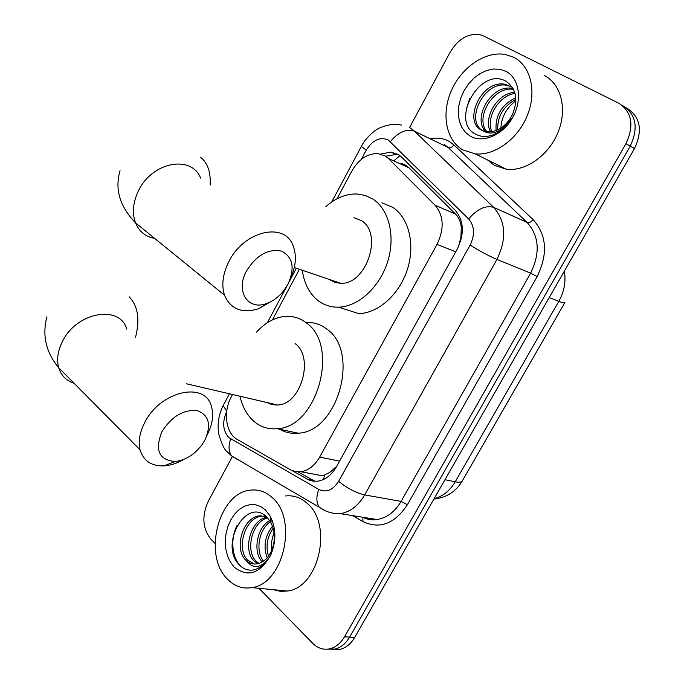<?xml version="1.0" encoding="UTF-8"?>
<svg xmlns="http://www.w3.org/2000/svg" width="684" height="684" viewBox="0 0 684 684"><rect width="100%" height="100%" fill="white"/><g stroke="black" fill="none" stroke-linecap="round" stroke-linejoin="round"><path stroke-width="1.03" d="M458.613 246.402L460.948 237.032L461.264 228.011C460.965 222.351 459.049 217.7 455.51 214.058L408.947 167.777L405.689 165.237L401.482 163.331M232.569 394.514L231.235 397.011C222.933 411.845 225.874 433.451 237.28 439.479L290.82 469.994L296.044 471.686L300.806 471.729C308.424 470.515 314.7 465.642 319.65 457.109L437.016 244.368C444.446 228.781 443.796 215.742 435.067 205.251L388.452 158.5L385.297 155.986L377.825 153.558C367.325 153.455 358.63 159.338 351.756 171.197L337.024 198.787M312.494 473.909L322.019 475.679L324.413 475.081L330.252 472.088L335.827 467.061M299.293 269.487L272.394 319.881M409.536 127.592L450.115 52.266C457.998 39.185 467.771 33.277 479.433 34.542L483.426 35.91L618.712 103.173C631.973 111.988 634.384 125.488 625.954 143.666L344.514 636.795L349.618 637.129C345.753 643.67 340.812 647.663 334.784 649.116L327.627 649.167L334.784 649.116C340.812 647.663 345.753 643.67 349.618 637.129L630.238 146.128L349.618 637.129L354.68 637.454C350.824 643.969 345.89 647.945 339.871 649.398L332.74 649.441M622.979 105.781C636.223 114.579 638.642 128.028 630.238 146.128C638.642 128.028 636.223 114.579 622.979 105.781L621.765 105.037M626.031 107.645L627.219 108.371C640.438 117.152 642.866 130.55 634.487 148.573L354.68 637.454M291.965 470.532L309.074 480.1L313.717 481.245L317.752 481.177C325.31 479.971 331.535 475.175 336.417 466.804L457.263 249.061C464.658 233.612 463.957 220.676 455.168 210.227L401.457 156.978L398.319 154.507L391.051 152.13L380.714 154.037M385.861 156.243L396.053 154.422L398.994 154.943M215.032 543.361L210.732 538.958C202.532 528.441 201.703 515.89 208.244 501.321L232.44 456.399M344.514 636.795C340.641 643.362 335.682 647.38 329.654 648.842C323.344 650.082 317.709 648.244 312.75 643.336L258.971 588.317M315.127 481.331L297.925 471.857M462.752 149.899C445.882 140.126 441.094 113.715 451.423 90.519C461.58 67.263 485.349 50.898 505.168 54.464L513.539 57.217C530.613 65.57 537.077 91.34 527.458 115.177C518.01 139.066 494.575 156.02 475.158 153.866L462.752 149.899M544.088 75.377C561.025 83.696 567.54 108.884 558.161 132.038C548.936 155.234 525.842 171.556 506.596 169.299L494.293 165.314L487.461 159.902M492.283 135.167C499.978 132.243 506.348 126.762 511.401 118.725C501.586 132.089 492.01 136.082 482.673 130.695L486.94 131.841C497.405 132.268 505.869 126.625 512.333 114.895C518.31 100.112 516.334 88.98 506.408 81.507C480.279 65.621 450.175 120.572 474.747 133.645C479.843 136.8 485.691 137.304 492.283 135.167M505.835 71.273C519.216 77.908 522.653 99.676 512.778 117.289C503.108 134.996 483.015 143.631 470.284 136.15L465.402 132.311L461.674 127.096L459.263 120.752L458.289 113.604L458.776 106.003L460.7 98.299L463.974 90.869L468.437 84.064L473.884 78.215L480.065 73.615L486.666 70.486L493.386 69.016L499.884 69.272L505.835 71.273M512.29 87.278L505.356 84.363C481.75 79.028 462.675 120.931 481.339 130.046L482.673 130.695M511.692 86.868L507.186 85.397C483.964 80.131 464.744 120.983 482.75 130.73M513.453 89.347C492.916 85.851 474.457 118.674 487.025 131.85M513.051 88.561L512.641 88.484C491.36 83.628 471.721 118.956 485.905 131.679M514.975 93.486C498.525 95.418 485.443 118.529 491.933 131.721M514.633 92.306C497.037 93.152 482.759 118.494 490.642 131.884M515.813 99.342C503.321 106.405 497.285 116.596 497.704 129.917M515.71 97.675C501.492 104.891 494.968 115.861 496.148 130.576M500.893 130.439C500.688 118.494 505.664 108.594 515.83 100.719M469.711 98.496L466.086 109.936M227.516 579.203C202.361 555.331 218.837 492.232 250.652 490.129C258.612 489.231 265.802 491.728 272.232 497.601C298.181 519.036 283.629 584.059 251.874 587.633C242.64 589.121 234.518 586.316 227.516 579.203M285.63 495.951C293.547 495.105 300.721 497.559 307.15 503.313C333.099 524.303 319.035 587.616 287.468 591.036L280.363 591.335L273.497 589.702M252.644 570.088L252.849 570.054C259.108 568.84 264.409 564.813 268.752 557.973C260.707 568.404 253.268 569.344 246.42 560.803C249.634 563.436 253.2 564.454 257.124 563.847C262.93 562.684 267.581 558.648 271.078 551.757L271.377 551.124C275.472 541.104 275.276 531.519 270.804 522.362L267.179 517.412C246.334 495.772 219.504 544.712 238.682 564.112C242.64 568.592 247.292 570.584 252.644 570.088M265.452 509.973L270.154 516.087C276.216 528.065 276.421 541.035 270.787 555.006C259.997 573.748 247.788 577.783 234.159 567.096L230.346 562.077L227.524 555.938L225.814 548.97L225.301 541.514L225.985 533.947L227.849 526.62L230.79 519.883L234.672 514.06L239.323 509.435L244.504 506.245L249.976 504.655L255.474 504.749L260.724 506.545L265.452 509.973M267.632 517.882C252.191 521.422 245.06 550.355 255.919 560.991L258.843 563.445M266.999 517.241C250.789 519.361 242.521 549.679 253.824 560.752L257.706 563.736M269.718 520.558C256.577 527.612 252.687 552.262 262.152 561.709L262.323 561.897M264.776 516.078L261.921 516.138C245.111 517.07 235.869 548.559 247.514 560.025L254.345 564.018M271.873 519.797L270.419 518.634M266.17 516.463L259.834 515.83C243.017 516.762 233.757 548.303 245.402 559.777L246.42 560.803M272.258 520.575L270.719 521.516M270.437 521.712C258.552 529.536 255.286 551.424 263.502 561.119M271.616 519.584L270.565 520.088M273.138 528.185C267.145 537.085 265.589 546.396 268.487 556.109M272.506 526.193C264.888 536.179 263.109 546.696 267.188 557.751M271.625 550.569L271.557 541.873L273.694 533.315M237.177 525.192C229.431 539.787 232.474 560.871 242.512 567.549M246.505 270.932C235.125 291.29 248.112 310.955 266.811 303.431C272.933 301.182 278.371 297.207 283.133 291.512L287.913 284.373C295.095 268.222 293 257.15 281.628 251.131C268.214 248.497 256.509 255.098 246.505 270.932M274.275 299.618L258.757 308.706C242.102 313.776 230.696 309.279 224.532 295.214C221.283 285.125 222.736 273.925 228.883 261.604C243.983 230.636 284.783 221.505 293.12 245.812C296.839 255.594 295.924 266.563 290.392 278.739M328.944 279.286L334.844 282.449L340.829 283.313C366.513 284.689 383.373 233.312 361.366 220.607L353.927 217.674M325.883 206.628C335.69 197.95 346.036 193.734 356.937 193.982L365.29 195.453L372.951 199.112C389.136 209.552 395.694 236.613 387.554 261.989C379.517 287.4 358.211 306.68 338.571 307.167C330.936 307.347 324.148 305.192 318.197 300.712C309.501 293.829 304.226 283.766 302.354 270.522M381.843 202.797L392.65 207.278C408.81 217.649 415.436 244.35 407.416 269.316C399.507 294.317 378.363 313.221 358.801 313.631L338.571 307.167M161.894 431.741C154.61 450.226 159.004 460.135 175.078 461.469C185.33 460.349 194.256 454.834 201.857 444.933L204.841 440.163C211.595 424.867 209.03 415.017 197.146 410.605C183.303 409.442 171.547 416.488 161.894 431.741M183.842 459.383C177.216 463.256 170.649 465.419 164.16 465.881C151.54 466.308 143.512 460.956 140.075 449.841C138.117 441.625 139.63 432.596 144.632 422.746C160.056 390.923 205.414 380.894 211.45 406.493C213.93 415.179 212.459 424.755 207.038 435.221M256.551 332.15C265.512 322.232 275.447 316.948 286.357 316.307C293.658 316.076 300.293 318.257 306.261 322.857C339.837 345.36 317.444 427.38 277.251 428.706C268.231 429.543 260.288 426.944 253.422 420.899C246.813 414.837 242.324 406.621 239.956 396.233M306.783 322.446C314.059 322.241 320.676 324.421 326.653 328.97C360.194 351.277 338.187 431.989 298.13 433.194C290.982 433.878 284.416 432.331 278.456 428.552M266.871 402.491L272.07 404.646L277.73 405.022C301.097 404.509 314.469 357.125 295.086 343.59M408.947 167.777L388.452 158.5M461.264 228.011L462.299 226.994M394.6 160.21L399.96 155.653M323.737 479.39L324.413 475.081M455.51 214.058L435.067 205.251M455.732 251.832L437.016 244.368M339.58 461.11L319.65 457.109M564.736 302.79L462.452 480.655C461.871 482.237 459.46 482.613 455.228 481.793L558.811 301.345C562.77 302.875 564.787 303.268 564.881 302.533M434.118 498.67C442.762 496.499 449.798 490.873 455.228 481.793L444.959 479.715M549.201 297.583L558.811 301.345C564.24 291.529 566.078 281.466 564.334 271.146M634.487 148.573L625.954 143.666M226.72 411.409C222.12 421.874 222.779 430.578 228.695 437.503L318.753 489.419C326.328 492.865 332.954 490.171 338.631 481.331L470.113 245.086C475.098 234.732 474.602 226.036 468.643 218.983L388.307 140.032C380.073 136.501 372.72 139.887 366.256 150.189L361.34 159.389M361.366 146.376L366.256 150.189M237.314 459.451L231.602 455.903C228.576 451.517 228.276 445.874 230.696 438.983M430.219 138.818C437.196 137.356 443.574 138.253 449.345 141.52L454.014 145.017L533.161 219.684C546.798 235.048 548.123 254.021 537.137 276.61L407.39 504.698C394.677 523.841 379.885 529.484 362.999 521.61L352.619 515.625M410.289 128.019L414.453 131.174L493.703 207.389L527.176 222.497L448.251 147.564L444.113 144.444M468.643 218.983C477.184 208.953 485.546 205.089 493.703 207.389C505.844 221.359 506.912 238.699 496.926 259.424L530.647 273.138C540.411 253.063 539.249 236.185 527.176 222.497C529.091 223.035 531.092 222.095 533.161 219.684M390.359 141.639C398.268 132.055 406.296 128.566 414.453 131.174L448.251 147.564C450.175 148.172 452.09 147.325 454.014 145.017M223.48 404.979L223.164 405.569C218.589 414.855 217.144 424.422 218.812 434.28C221.949 444.549 224.685 450.329 227.011 451.611L231.602 455.903L325.208 510.709M470.113 245.086C479.638 251.037 488.581 255.816 496.926 259.424L364.666 494.934L401.089 501.398L530.647 273.138L537.137 276.61M338.631 481.331C347.164 488.273 355.842 492.813 364.666 494.934C358.331 505.698 350.234 511.948 340.393 513.667L377.123 519.532C386.879 517.891 394.873 511.846 401.089 501.398L407.39 504.698M363.033 517.284L369.882 519.481L377.123 519.532C372.361 520.438 367.624 519.695 362.905 517.309L362.862 517.258M362.999 521.61L362.794 517.249M340.393 513.667C332.501 513.915 325.43 511.743 319.18 507.135C316.273 502.637 316.128 496.738 318.753 489.419M229.448 393.787L223.164 405.569L226.746 411.212M368.864 519.464L369.078 518.25M312.272 480.023L306.894 479.039M200.626 178.105C191.486 154.541 152.036 161.809 138.484 190.827C132.944 202.361 131.944 213.023 135.483 222.813C139.134 231.534 145.504 236.715 154.593 238.348M210.15 185.082C210.869 172.094 207.654 162.818 200.489 157.252M126.822 329.192C119.957 304.269 76.121 312.007 62.235 341.932C57.712 351.191 56.55 359.827 58.747 367.821C61.209 375.644 66.305 380.783 74.026 383.237M135.569 337.178C140.083 319.377 137.946 305.919 129.165 296.813M322.019 475.679L300.806 471.729M462.119 481.245C455.826 491.736 446.413 497.687 433.887 499.072M339.871 649.398L329.654 648.842M396.053 154.422L391.051 152.13M401.67 125.155C391.504 122.214 377.756 128.335 377.44 129.208C376.243 129.353 365.521 137.501 361.289 146.53L331.697 202.019M296.275 268.461L289.229 281.68M286.391 286.989L267.333 322.737M505.356 84.363L507.186 85.397M512.641 88.484L513.162 88.775M475.158 153.866L506.596 169.299M270.804 522.362L270.154 516.087M271.377 551.124L270.787 555.006M259.834 515.83L261.921 516.138M251.874 587.633L287.468 591.036M266.811 303.431L258.757 308.706M120.051 170.684C114.613 189.083 119.76 206.457 135.483 222.813L224.532 295.214M340.829 283.313L294.291 267.547M175.078 461.469L164.16 465.881M46.931 316.777C42.015 335.357 45.956 352.371 58.747 367.821L140.075 449.841M277.251 428.706L298.13 433.194M277.73 405.022L186.629 383.818"/></g></svg>

